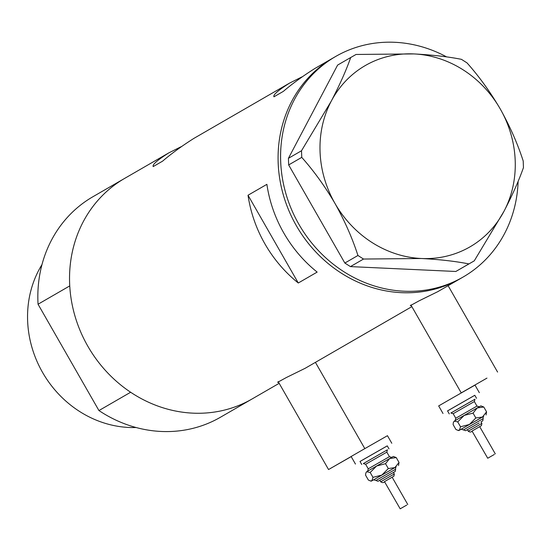 <?xml version="1.0" encoding="UTF-8"?>
<svg xmlns="http://www.w3.org/2000/svg" width="551" height="551" viewBox="0 0 551 551"><rect width="100%" height="100%" fill="white"/><g stroke="black" fill="none" stroke-linecap="round" stroke-linejoin="round"><path stroke-width="0.83" d="M486.96 378.11L461.242 392.877L486.96 378.11M351.159 456.552L328.548 469.542L351.194 456.614M333.575 57.676A127.371 115.806 60 0 0 333.155 57.924A127.371 115.806 60 0 0 296.472 225.91A127.371 115.806 60 0 0 460.175 278.73A127.371 115.806 60 0 0 460.595 278.489L437.845 291.631L419.097 300.839L410.288 305.66L411.294 305.653M411.859 306.645L305.151 368.295L286.396 377.511L277.594 382.332L278.592 382.325M302.038 76.858L289.557 83.111L193.539 138.59M289.557 83.111C278.069 90.412 272.869 94.972 273.964 96.797L273.847 96.673M181.293 146.621L168.806 152.882L124.616 178.414A127.371 115.806 60 0 0 87.933 346.4A127.371 115.806 60 0 0 251.635 399.22A127.371 115.806 60 0 0 252.055 398.979A127.371 115.806 -120 0 1 130.642 392.243L98.946 410.557A127.371 115.806 -120 0 0 220.359 417.293L279.164 383.317M168.806 152.882C157.317 160.176 152.124 164.735 153.219 166.567L153.102 166.436M298.284 283L317.156 272.098A127.371 115.806 -120 0 1 266.891 184.337L248.026 195.24A127.371 115.806 60 0 0 298.284 283L248.026 195.24M273.964 96.797L283.324 91.39C292.216 83.8 302.678 76.196 314.711 68.579M153.219 166.567L162.579 161.161C171.471 153.564 181.933 145.96 193.966 138.342M518.126 181.327A127.371 115.806 -120 0 1 463.109 277.036L460.595 278.489A127.371 115.806 -120 0 1 296.335 225.676A127.371 115.806 -120 0 1 333.155 57.924L335.669 56.471A127.371 115.806 -120 0 1 446.641 56.918M463.109 277.036A127.371 115.806 -120 0 1 298.849 224.223A127.371 115.806 -120 0 1 335.669 56.471M363.522 259.046L421.37 258.502C439.602 259.459 455.45 261.264 468.908 263.915L474.253 260.864L504 211.267C512.423 195.075 518.904 180.528 523.45 167.621L523.209 161.009C517.582 143.625 509.93 126.282 500.267 108.974C490.197 91.824 479.115 76.465 467.021 62.897L461.435 59.336C448.204 56.705 432.356 54.9 413.891 53.922L356.049 54.459L350.705 57.518C346.255 70.218 339.767 84.764 331.254 101.164L301.507 150.754L301.748 157.372C313.877 170.996 324.959 186.355 334.994 203.45C344.692 220.813 352.337 238.163 357.936 255.485L363.522 259.046L350.436 266.601L455.822 271.478L468.908 263.915M474.253 260.864L455.822 271.478M350.705 57.518L337.618 65.08L288.421 158.316L301.507 150.754M301.748 157.372L288.662 164.935L344.85 263.047L357.936 255.485M331.254 101.164A104.683 95.185 60 0 0 334.994 203.45A104.683 95.185 60 0 0 421.37 258.502A104.683 95.185 60 0 0 504 211.267A104.683 95.185 60 0 0 500.267 108.974A104.683 95.185 60 0 0 413.891 53.922A104.683 95.185 60 0 0 331.254 101.164M350.436 266.601L344.85 263.047M288.662 164.935L288.421 158.316M136.111 427.521A104.683 95.185 -120 0 1 42.778 372.793A104.683 95.185 -120 0 1 41.979 264.604M124.616 178.414A127.371 115.806 -120 0 0 69.743 285.914L38.047 304.228A127.371 115.806 -120 0 1 92.919 196.728L124.616 178.414A127.371 115.806 -120 0 1 125.036 178.166M38.047 304.228L98.946 410.557M494.288 454.485L487.731 458.246L494.288 454.485M495.301 453.907L479.694 426.653L478.681 427.232L472.028 431.054L487.731 458.246M479.163 422.927L467.365 429.697L479.163 422.927M474.838 399.296L450.987 412.954M476.532 398.311L474.797 395.281L456.18 405.915L447.543 410.888L449.279 413.918M474.81 395.301L447.557 410.908M479.336 392.677L475.003 385.108L450.174 399.289L438.665 405.922L443.004 413.491M477.214 407.947L454.21 421.136L457.729 421.901L464.19 415.399L473.061 413.112L477.214 407.947L483.785 407.003L480.865 405.88L477.214 407.947M453.349 422.465L454.21 421.136L453.349 422.465L453.115 424.58L455.897 429.449L457.812 430.297L459.417 430.221L458.818 430.572L461.297 429.167M483.606 416.391L459.417 430.221L460.519 426.77L457.729 421.901M486.072 414.965L486.567 411.866L482.421 417.031L475.85 417.982L469.39 424.484L460.519 426.77M475.85 417.982L473.061 413.112M486.567 411.866L483.785 407.003M406.748 505.06L400.191 508.821L406.748 505.06M407.761 504.489L392.154 477.235L391.141 477.807L384.488 481.636L400.191 508.821M391.623 473.509L379.825 480.279L380.686 481.788L394.316 473.984L393.448 472.476L391.623 473.509M387.298 449.871L363.44 463.536M388.992 448.886L387.257 445.862L368.633 456.497L360.003 461.469L361.738 464.493M387.263 445.883L360.017 461.49M391.795 443.259L387.463 435.689L362.634 449.871L351.125 456.497L355.457 464.066M389.674 458.528L366.67 471.711L370.189 472.482L376.65 465.981L385.521 463.694L389.674 458.528L396.238 457.578L393.324 456.455L389.674 458.528M365.802 473.047L366.67 471.711L365.802 473.047L365.568 475.162L368.357 480.031L370.265 480.878L371.877 480.796L371.278 481.154L373.757 479.749M396.059 466.972L371.877 480.796L372.979 477.352L370.189 472.482M398.525 465.54L399.027 462.447L394.874 467.613L388.31 468.557L381.85 475.065L372.979 477.352M388.31 468.557L385.521 463.694M399.027 462.447L396.238 457.578M468.233 431.213L481.856 423.409L480.989 421.894L482.793 420.819L483.151 418.643L463.467 429.918L465.554 430.703L467.365 429.704L468.233 431.213C469.962 432.335 471.229 432.287 472.028 431.054L481.471 425.606L481.856 423.409M474.948 399.213L474.37 401.555L453.17 413.698L450.856 413.016L471.773 401.018M453.17 413.698L455.773 418.237L476.973 406.101L474.37 401.555M463.467 429.918L461.153 429.236L480.754 417.989M394.316 473.984L393.931 476.188L384.488 481.636C383.689 482.862 382.422 482.917 380.686 481.788M395.611 469.225L395.253 471.394L393.455 472.482L378.007 481.278L375.927 480.5L395.611 469.225C395.487 467.847 395.687 467.062 396.19 466.883M387.408 449.795L386.83 452.137L365.63 464.273L363.316 463.591L384.233 451.593M365.63 464.273L368.233 468.818L389.426 456.676L386.83 452.137M375.927 480.5L373.612 479.818L393.214 468.57M461.242 392.877L410.901 304.965M328.548 469.542L278.2 381.636M314.29 68.82L333.155 57.924M364.817 448.617L315.42 362.365M497.581 372.063L448.115 285.693M483.737 416.301C483.227 416.487 483.027 417.265 483.151 418.643M479.287 406.783L476.973 406.101M455.773 418.237L455.195 420.578M458.818 430.572L457.812 430.297M391.74 457.364L389.426 456.676M368.233 468.818L367.648 471.16M371.278 481.154L370.265 480.878"/></g></svg>
